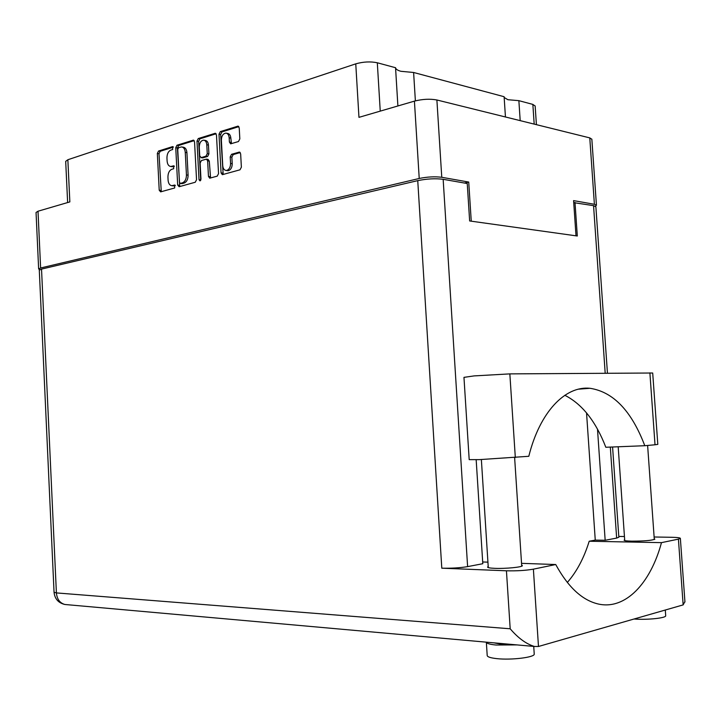 <?xml version="1.0" encoding="UTF-8"?>
<svg xmlns="http://www.w3.org/2000/svg" width="721" height="721" viewBox="0 0 721 721"><rect width="100%" height="100%" fill="white"/><g stroke="black" fill="none" stroke-linecap="round" stroke-linejoin="round"><path stroke-width="1.08" d="M534.18 124.102L532.855 104.41L518.868 100.661L507.881 99.714L504.159 97.479M518.868 100.661L520.192 120.641M505.448 116.982L504.114 96.713L413.611 72.488L400.885 71.289C397.595 70.397 395.82 69.207 395.55 67.72L377.308 62.772L380.246 111.124M413.611 72.488L415.377 100.859M227.187 170.625L228.611 170.616C230.963 169.597 232.171 167.308 232.216 163.721L230.558 163.46C230.504 167.047 229.305 169.345 226.953 170.363L226.142 170.462C224.168 170.192 223.041 168.606 222.744 165.695L221.374 140.189C221.545 135.909 223.059 133.547 225.907 133.106C227.8 133.412 228.881 134.971 229.17 137.792L229.395 142.073L230.639 143.83L238.462 141.541L239.832 138.901L239.228 127.887L238.002 126.13L220.32 131.61L218.995 134.214L221.068 172.887L222.338 174.671L240.003 169.805L241.373 167.2L240.652 153.861L239.381 152.077L231.558 154.303L230.206 156.908L230.558 163.46M200.068 180.908L200.97 179.159L200.123 163.081L201.402 160.549L206.422 159.125L207.639 160.873L208.468 176.411L209.721 178.186L217.219 176.14L218.544 173.59L216.471 134.998L215.282 133.268L198.257 138.549L196.977 141.091L199.014 179.7L200.068 180.908M395.55 67.72L397.893 105.96L395.541 67.657M196.545 179.745L194.544 141.848L193.381 140.135L176.978 145.236L175.744 147.724L177.681 185.027L179.141 186.73L195.265 182.242L196.545 179.745M170.85 150.094L172.679 149.517L172.535 146.633L158.539 151.031L157.34 153.474L159.215 190.191L160.63 191.876L174.671 187.974L174.698 185.045L171.877 185.694C169.687 185.405 168.426 183.576 168.092 180.196L167.939 177.105C167.984 173.04 169.282 170.426 171.841 169.273L173.68 168.732L173.725 165.812L170.805 166.497C168.66 166.191 167.434 164.379 167.11 161.062L166.948 157.98C167.002 153.924 168.299 151.293 170.85 150.094M464.441 183.035L468.731 182.062L441.766 177.294C434.925 176.411 427.409 176.798 419.225 178.475L414.422 101.129L358.959 117.352L355.759 63.854L67.855 159.738L69.847 201.907L38.015 211.217L40.619 267.987L38.637 268.978L39.835 269.645M419.225 178.475L40.619 267.987M67.63 202.556L65.692 161.369L67.855 159.738M355.759 63.854C363.285 61.727 370.468 61.366 377.308 62.772M532.855 104.41L535.153 106.05M595.447 206.224L596.438 205.215L594.392 204.286L573.592 200.609L576.007 235.821L471.246 221.185L468.731 182.062M414.422 101.129C422.551 99.083 430.04 98.705 436.89 99.985L589.778 137.891L591.851 139.27M171.841 166.659L173.346 166.632L171.697 166.38M174.374 166.326L173.346 166.632M172.905 185.838L174.338 185.811L172.689 185.585M175.347 185.531L174.338 185.811M173.4 147.147L160.188 151.293L158.99 153.735L161.279 191.696M194.174 140.631L178.637 145.507L177.402 147.994L179.763 186.559M178.61 147.67L177.745 149.418L179.448 182.215L180.286 183.422L182.431 182.855C185.045 181.71 186.388 179.069 186.442 174.942L185.261 152.383C184.936 149.076 183.711 147.255 181.566 146.931L178.61 147.67M181.638 183.567L180.475 183.404M182.188 147.03L183.224 147.201C185.36 147.535 186.595 149.346 186.919 152.654L188.091 175.176C188.037 179.304 186.703 181.944 184.089 183.08L182.125 183.63M200.726 180.304L198.636 141.379L199.915 138.838L216.093 133.764M206.639 159.161L208.081 159.386L209.297 161.134L210.577 177.988M206.783 144.777C206.512 141.983 205.449 140.442 203.619 140.153C200.88 140.595 199.438 142.902 199.275 147.075L199.735 155.898L201.249 157.593L205.954 156.187L207.26 153.645L206.783 144.777L208.441 145.056C208.171 142.262 207.116 140.721 205.278 140.433L204.16 140.244M202.394 157.863L201.249 157.593M208.441 145.056L208.919 153.915L207.621 156.457L202.907 157.854M226.493 133.214L227.575 133.412C229.458 133.709 230.549 135.278 230.828 138.09L231.477 143.641M240.21 152.537L233.216 154.582L231.865 157.178L232.216 163.721M238.831 126.635L221.978 131.916L220.653 134.512L223.186 174.482M38.637 268.942L36.05 212.479L38.015 211.217M564.822 395.288C582.171 404.066 595.834 421.388 605.82 447.263L644.79 445.713C631.596 411.006 613.319 391.863 589.967 388.286C565.345 385.69 539.849 411.781 528.799 456.294L479.384 459.628L469.191 459.628L463.963 377.362L474.03 375.911L509.846 373.884L652.703 373.009L657.804 444.388L655.019 444.776L649.891 372.865M665.69 615.626L665.699 615.77C666.159 618.041 647.476 620.024 634.534 619.051L634.029 619.015M534.216 653.875L534.234 654.091C534.838 657.354 511.306 660.265 496.904 658.643C490.514 657.949 487.279 656.885 487.198 655.443L486.351 642.249M517.011 644.907L496.039 645.025C489.865 644.421 486.63 643.465 486.342 642.168M654.244 538.749L654.866 539.155C652.09 540.453 644.403 541.12 631.803 541.156C626.774 541.038 624.206 540.705 624.107 540.164L624.674 539.786M508.774 644.177L493.615 642.817M521.653 565.093L522.365 565.652C522.725 567.13 505.358 568.833 494.741 568.337C490.001 568.13 487.612 567.697 487.576 567.039L488.207 566.526M494.471 642.961L500.004 643.943L508.873 644.186M538.479 646.485L534.432 646.467C526.231 643.997 518.156 638.103 510.189 628.784L506.439 570.798C516.759 571.041 525.735 570.5 533.387 569.157L538.479 646.485L683.148 604.892L684.914 601.548M683.148 604.892L678.416 539.137L661.481 542.643L589.201 541.237L595.258 540.092L605.162 540.281L616.644 538.082L610.317 447.083M678.416 539.137L680.363 538.38C680.191 537.767 677.226 537.397 671.476 537.28L654.118 537.001M624.449 536.523L618.798 536.433M618.852 537.217L616.644 538.082M573.736 202.646L593.554 205.647L595.87 206.81M41.53 269.095L56.4 592.914L54.048 592.265L39.294 270.213L41.53 269.095L417.747 180.638C426.967 178.763 435.439 178.312 443.154 179.304L467.244 183.531L469.641 220.959L577.305 236.001L574.997 202.403M476.166 459.728L482.8 563.714L467.614 566.625C459.917 567.887 451.31 568.409 441.793 568.184L417.747 180.638M597.502 429.175L605.162 540.281M506.439 570.798L441.793 568.184M589.201 541.237C584.001 558.045 576.701 571.78 567.319 582.451M586.543 412.89L595.258 540.092M521.535 563.335L555.738 564.534L533.387 569.157M482.691 561.974L487.928 562.155M555.738 564.534C568.04 587.101 582.189 600.251 598.187 603.991C625.341 610.245 650.504 583.388 661.481 542.643M644.79 445.713L655.019 444.776M594.392 204.286L589.778 137.891M436.89 99.985L441.766 177.294M174.04 165.911L173.527 165.839M175.005 185.135L174.518 185.072M160.873 190.407L159.215 190.191M158.99 153.735L157.34 153.474M160.188 151.293L158.539 151.031M173.076 146.724L172.535 146.633M179.34 185.252L177.681 185.027M177.402 147.994L175.744 147.724M178.637 145.507L176.978 145.236M193.886 140.325L193.057 140.18M184.089 183.08L182.431 182.855M188.091 175.176L186.442 174.942M186.919 152.654L185.261 152.383M199.915 138.838L198.257 138.549M215.813 133.466L214.921 133.313M210.126 176.654L208.468 176.411M209.297 161.134L207.639 160.873M200.672 179.935L199.014 179.7M198.636 141.379L196.977 141.091M207.621 156.457L205.954 156.187M208.919 153.915L207.26 153.645M231.062 142.361L229.395 142.073M230.828 138.09L229.17 137.792M231.865 157.178L230.206 156.908M233.216 154.582L231.558 154.303M239.922 152.266L239.039 152.113M222.735 173.13L221.068 172.887M220.653 134.512L218.995 134.214M221.978 131.916L220.32 131.61M238.57 126.355L237.624 126.175M443.154 179.304L467.614 566.625M605.189 373.19L593.554 205.647M66.963 604.676L64.89 604.486C59.843 603.071 57.013 599.214 56.4 592.914L510.189 628.784M515.317 457.529L509.846 373.884M227.8 170.715L226.142 170.462M172.454 166.749L170.805 166.497M173.527 185.919L171.877 185.694M181.944 183.657L180.286 183.422M202.601 157.899L200.943 157.629M591.842 139.135L596.438 205.215M535.144 105.906L536.406 124.652M665.699 615.77L665.294 610.029M534.234 654.091L533.729 646.404M514.623 457.592L521.725 566.165M647.62 445.452L654.298 539.533M618.185 446.768L624.728 540.57M481.367 459.556L488.279 567.589M534.432 646.467L64.89 604.486C58.392 602.963 54.778 598.89 54.048 592.265M680.363 538.38L684.95 602.035M618.852 537.28L612.58 446.993M607.442 373.172L595.87 206.693M578.476 389.178L589.967 388.286"/></g></svg>
